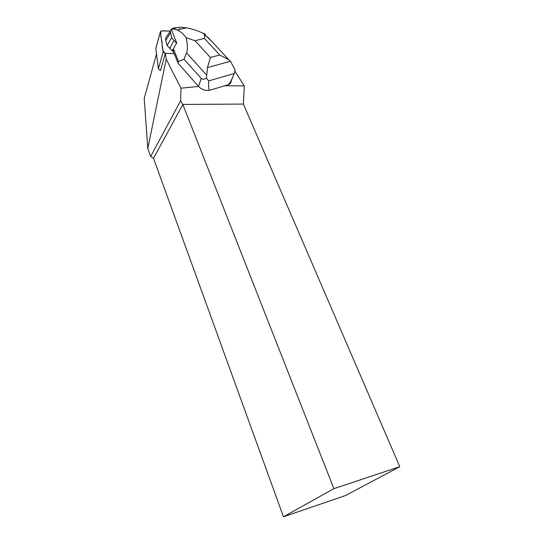 <?xml version="1.0" encoding="UTF-8"?>
<svg xmlns="http://www.w3.org/2000/svg" width="544" height="544" viewBox="0 0 544 544"><rect width="100%" height="100%" fill="white"/><g stroke="black" fill="none" stroke-linecap="round" stroke-linejoin="round"><path stroke-width="0.82" d="M232.519 77.602L231.057 81.478C230.921 83.089 229.908 84.198 228.018 84.81L210.12 90.141C206.128 90.97 202.409 89.91 198.961 86.945L177.976 63.056L174.223 53.632L165.383 53.298L160.419 70.591L158.358 68.898L155.842 48.348M170.252 31.144L161.962 30.784L160.392 31.736L163.18 51.904L165.288 53.625C160.725 49.259 162.989 43.69 161.384 38.937C160.623 35.999 160.534 33.313 161.133 30.886L170.252 31.144M210.12 90.141C208.78 90.481 208.325 87.387 208.767 80.872L206.414 78.152C204.027 79.478 202.307 79.56 201.246 78.384L184.015 59.242L186.538 52.877C187.809 49.395 187.68 44.329 186.15 37.672C183.43 33.966 180.411 31.409 177.086 30.002L172.509 28.825L179.554 27.2L186.436 27.826C191.801 28.75 197.513 30.627 203.572 33.47L204.299 33.497L205.856 35.401M198.852 86.408L180.975 88.196L180.635 100.769L182.832 104.441L333.894 488.662L399.779 466.698L243.379 104.067L244.283 85.904L234.947 71.25M165.383 53.298L166.206 59.146L180.975 88.196M224.869 85.748L244.283 85.904M399.779 466.698L345.488 495.55L283.472 516.8L153.517 158.304L150.668 156.475L147.791 148.519L144.221 98.41L156.441 54.223M283.472 516.8L333.894 488.662M243.379 104.067L182.832 104.441L153.517 158.304M180.635 100.769L150.668 156.475M147.791 148.519L166.206 59.146M184.015 59.242L178.473 61.431L177.976 63.056M178.473 61.431L173.794 49.708L173.216 51.666L172.23 50.755L176.718 42.86L171.666 30.389L172.509 28.825M173.992 53.625L173.216 51.666M186.15 37.672L195.024 40.712L204.381 38.406C205.088 36.815 204.823 35.17 203.572 33.47L212.058 41.745M180.506 29.206L179.534 28.574M173.794 49.708L172.23 50.755L167.069 45.458L165.716 40.453L165.614 38.053L167.545 35.197M208.767 80.872L234.206 73.535L235.185 69.945L230.398 61.275L207.468 67.592L206.414 78.152M234.206 73.535C231.411 80.587 229.344 84.34 228.018 84.81M207.468 67.592L210.426 57.467L219.749 54.985L228.772 59.704L230.398 61.275M169.816 48.518L173.978 40.358L176.569 43.166M173.978 40.358L171.612 37.747L167.069 45.458M171.612 37.747L170.238 31.205C170.993 28.716 173.407 27.54 177.473 27.683M158.358 68.898L163.18 51.904M160.405 31.865L155.747 48.865M201.246 78.384L198.614 86.142M195.024 40.712L210.426 57.467M219.749 54.985L204.381 38.406M206.421 74.827L186.538 52.877M170.326 33.116L165.716 40.453M155.74 48.736L160.392 31.736M177.086 30.002L186.436 27.826M228.766 59.704L207.699 37.06M170.238 31.205L165.614 38.053"/></g></svg>
